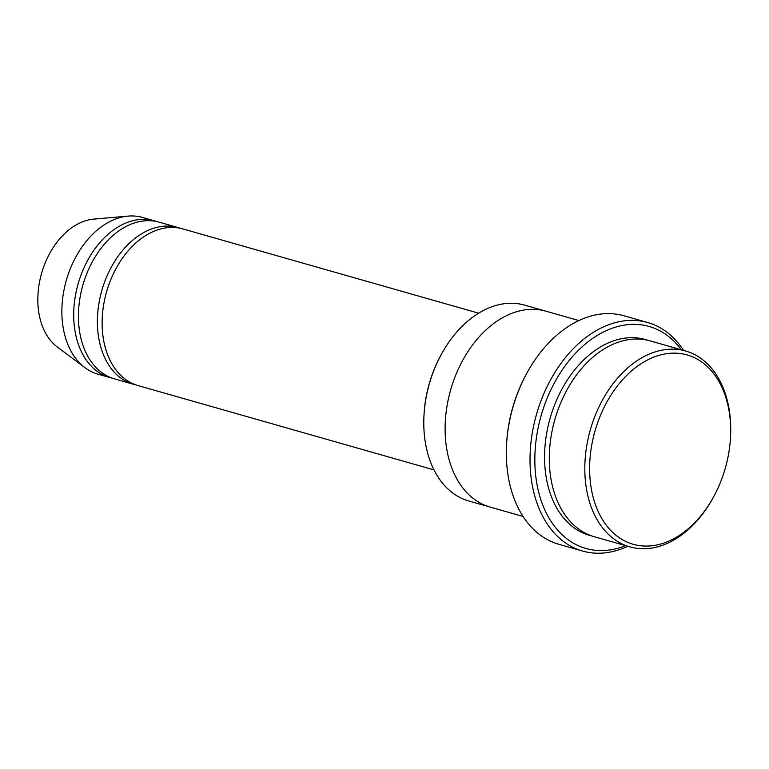 <?xml version="1.0" encoding="UTF-8"?>
<svg xmlns="http://www.w3.org/2000/svg" width="769" height="769" viewBox="0 0 769 769"><rect width="100%" height="100%" fill="white"/><g stroke="black" fill="none" stroke-linecap="round" stroke-linejoin="round"><path stroke-width="1.15" d="M133.422 384.26L114.485 378.867A81.466 56.079 -74.1 0 1 78.457 313.877A81.466 56.079 -74.1 0 1 117.83 231.623A81.466 56.079 -74.1 0 1 159.125 222.164L178.072 227.557A81.466 56.079 105.9 0 0 136.776 237.015A81.466 56.079 105.9 0 0 97.403 319.27A81.466 56.079 105.9 0 0 133.422 384.26A81.466 56.079 105.9 0 0 135.815 384.865M180.417 228.306A81.466 56.079 105.9 0 0 178.072 227.557M489.603 506.915L468.85 501.004A101.835 70.094 -74.1 0 1 423.969 415.721L424.036 414.616A98.442 67.759 -74.1 0 1 441.041 354.922L441.569 353.951A101.835 70.094 -74.1 0 1 473.031 316.953A101.835 70.094 -74.1 0 1 524.65 305.13L545.413 311.041M629.869 546.874L594.35 536.752A101.835 70.094 -74.1 0 1 549.326 455.517A101.835 70.094 -74.1 0 1 598.532 352.702A101.835 70.094 -74.1 0 1 650.161 340.888L685.679 351.01A101.835 70.094 105.9 0 0 634.06 362.824A101.835 70.094 105.9 0 0 584.844 465.639A101.835 70.094 105.9 0 0 629.869 546.874A101.835 70.094 105.9 0 0 712.95 498.052L713.478 497.082A98.442 67.759 105.9 0 0 730.492 437.388A98.442 67.759 105.9 0 0 637.213 366.371A98.442 67.759 105.9 0 0 601.714 518.354A98.442 67.759 105.9 0 0 713.478 497.082M730.492 437.388L730.55 436.292A101.835 70.094 105.9 0 0 685.679 351.01M423.969 415.721A101.835 70.094 -74.1 0 1 441.569 353.951M433.976 469.888L138.16 385.615A81.466 56.079 -74.1 0 1 102.142 320.625A81.466 56.079 -74.1 0 1 141.506 238.371A81.466 56.079 -74.1 0 1 182.811 228.912L478.626 313.185M156.741 221.568A81.466 56.079 105.9 0 0 154.386 220.818A81.466 56.079 105.9 0 0 113.091 230.267A81.466 56.079 105.9 0 0 73.728 312.522A81.466 56.079 105.9 0 0 109.746 377.512A81.466 56.079 105.9 0 0 112.139 378.117M154.386 220.818L142.553 217.444A81.466 56.079 105.9 0 0 128.106 216.108A81.466 56.079 105.9 0 0 101.248 226.893A81.466 56.079 105.9 0 0 62.597 298.949A81.466 56.079 105.9 0 0 84.926 367.659A81.466 56.079 105.9 0 0 97.903 374.147L109.746 377.512M128.106 216.108L93.722 219.117A68.739 47.313 105.9 0 0 71.065 228.22A68.739 47.313 105.9 0 0 38.45 289.009A68.739 47.313 105.9 0 0 57.291 346.982L84.926 367.659M582.594 551.056L558.919 544.308A118.811 81.783 -74.1 0 1 506.56 444.809L506.617 443.713A115.417 79.447 -74.1 0 1 526.563 373.715L527.092 372.754A118.811 81.783 -74.1 0 1 563.792 329.584A118.811 81.783 -74.1 0 1 624.024 315.79L647.7 322.538A118.811 81.783 105.9 0 0 587.478 336.322A118.811 81.783 105.9 0 0 530.062 456.277A118.811 81.783 105.9 0 0 582.594 551.056A118.811 81.783 105.9 0 0 627.764 546.278M681.382 349.78A115.417 79.447 105.9 0 0 590.63 339.869A115.417 79.447 105.9 0 0 536.724 482.884A115.417 79.447 105.9 0 0 625.582 545.654M578.865 320.567L545.961 311.195A101.835 70.104 105.9 0 0 494.342 323.018A101.835 70.104 105.9 0 0 445.136 425.834A101.835 70.104 105.9 0 0 490.161 507.079L523.055 516.451M683.574 350.404A118.811 81.783 105.9 0 0 647.7 322.538M506.56 444.809A118.811 81.783 -74.1 0 1 527.092 372.754M647.767 340.273A101.835 70.094 105.9 0 0 593.803 351.356A101.835 70.094 105.9 0 0 544.567 455.892A101.835 70.094 105.9 0 0 592.005 536.022"/></g></svg>

